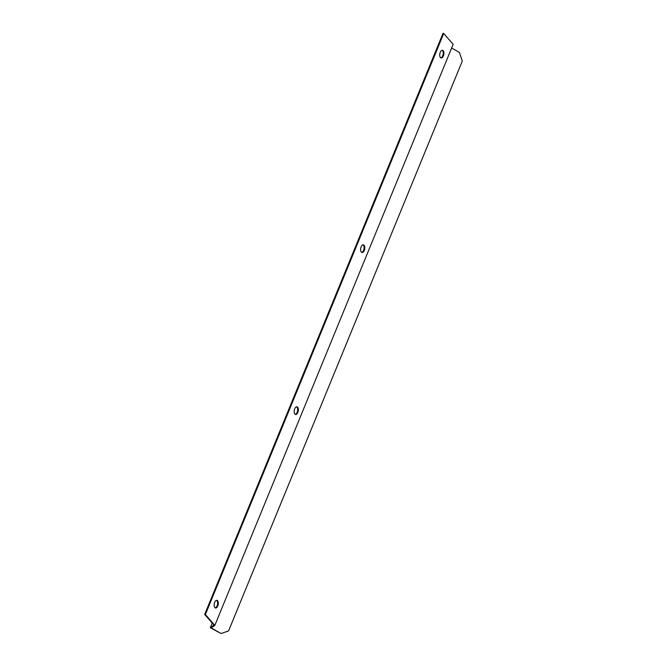 <?xml version="1.0" encoding="UTF-8"?>
<svg xmlns="http://www.w3.org/2000/svg" width="667" height="667" viewBox="0 0 667 667"><rect width="100%" height="100%" fill="white"/><g stroke="black" fill="none" stroke-linecap="round" stroke-linejoin="round"><path stroke-width="1" d="M205.378 614.549L214.841 625.363L453.16 44.289L443.697 33.475L205.378 614.549L204.677 614.432L214.007 625.079L210.322 627.714L221.094 633.533L211.272 627.922L214.841 625.363M217.809 605.961A3.885 2.018 -79.9 0 1 215.558 607.987A3.885 2.018 -79.9 0 1 214.249 603.81A3.885 2.018 -79.9 0 1 216.917 600.342A3.885 2.018 -79.9 0 1 217.809 605.961M443.397 55.928A3.885 2.018 -79.9 0 1 441.145 57.954A3.885 2.018 -79.9 0 1 439.836 53.777A3.885 2.018 -79.9 0 1 442.504 50.3A3.885 2.018 -79.9 0 1 443.397 55.928M364.274 250.458A3.885 2.018 -79.9 0 1 362.023 252.485A3.885 2.018 -79.9 0 1 360.714 248.307A3.885 2.018 -79.9 0 1 363.382 244.831A3.885 2.018 -79.9 0 1 364.274 250.458M297.832 412.456A3.885 2.018 -79.9 0 1 295.581 414.49A3.885 2.018 -79.9 0 1 294.272 410.305A3.885 2.018 -79.9 0 1 296.94 406.837A3.885 2.018 -79.9 0 1 297.832 412.456M204.677 614.432L442.996 33.35L443.697 33.475M221.094 633.533L228.581 630.924L462.323 60.997L459.413 52.451L451.634 48.016M215.216 607.87A3.885 2.018 100.1 0 0 217.108 605.836A3.885 2.018 100.1 0 0 216.558 600.333M440.804 57.829A3.885 2.018 100.1 0 0 442.696 55.803A3.885 2.018 100.1 0 0 442.146 50.3M361.681 252.359A3.885 2.018 100.1 0 0 363.573 250.333A3.885 2.018 100.1 0 0 363.023 244.831M295.239 414.365A3.885 2.018 100.1 0 0 297.132 412.331A3.885 2.018 100.1 0 0 296.582 406.837M210.322 627.714L212.231 623.053"/></g></svg>
